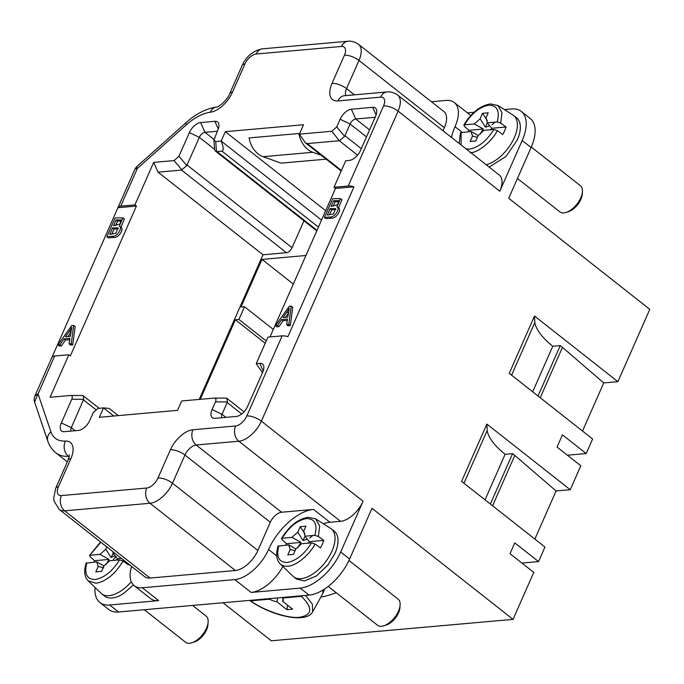 <?xml version="1.0" encoding="UTF-8"?>
<svg xmlns="http://www.w3.org/2000/svg" width="684" height="684" viewBox="0 0 684 684"><rect width="100%" height="100%" fill="white"/><g stroke="black" fill="none" stroke-linecap="round" stroke-linejoin="round"><path stroke-width="1.03" d="M492.583 505.792L514.804 455.416L512.572 453.663L505.108 454.321A66.502 25.034 23.8 0 1 487.17 430.544L486.863 424.063L461.58 481.374L544.96 547.038L538.539 561.598L514.778 542.891L510.016 553.689L533.776 572.405L513.051 619.379L271.317 640.797L222.993 602.741M513.051 619.379L371.985 508.289L349.609 559.025L340.7 552.014L363.076 501.278A22.17 11.585 128.2 0 1 340.564 521.328L329.902 522.268A44.332 23.162 -51.8 0 0 323.267 523.739M349.695 561L370.89 577.689M486.863 424.063L570.242 489.727L580.81 465.77L557.05 447.054L562.436 434.844L586.197 453.552L592.618 438.991L509.238 373.336L534.512 316.025L617.891 381.681L649.8 309.339L508.725 198.249L531.1 147.513L522.191 140.502M186.809 165.605L181.508 170.077L158.047 172.154L153.686 162.399L174.078 160.586L178.952 156.251L189.374 132.602A11.081 5.788 128.2 0 1 200.634 122.573L214.853 121.316A11.081 5.788 128.2 0 1 218.735 123.838A11.081 5.788 128.2 0 1 217.82 130.08L213.904 140.117L215.716 141.554L221.171 141.066L225.31 131.679L325.678 210.706M225.31 131.679L303.525 124.745L299.378 134.141L331.851 131.26L336.725 126.925L340.11 119.247A11.081 5.788 128.2 0 1 351.362 109.218L372.694 107.328A11.081 5.788 128.2 0 1 376.568 109.85A11.081 5.788 128.2 0 1 375.661 116.1L360.536 150.386A11.081 5.788 128.2 0 1 349.276 160.415L345.728 160.731L334.014 187.271L335.502 188.442L270.009 336.938M326.157 159.167L281.115 163.16L263.075 156.687A24.385 18.656 -95.1 0 1 249.07 137.92L298.84 133.517A24.385 18.656 84.9 0 0 312.844 152.284L321.232 155.285M299.447 133.996L298.84 133.517M470.78 115.502A33.251 17.374 -51.8 0 0 470.601 115.348L454.261 102.489A33.251 17.374 128.2 0 1 455.022 126.728A44.332 23.162 -51.8 0 0 451.466 137.398M431.424 101.728L446.122 100.428A33.251 17.374 128.2 0 1 454.261 102.489M282.141 335.861L267.923 337.127L256.218 363.666L259.775 363.349A11.081 5.788 128.2 0 1 263.656 365.872A11.081 5.788 128.2 0 1 262.742 372.113L247.617 406.407A11.081 5.788 128.2 0 1 236.365 416.436L215.032 418.326A11.081 5.788 128.2 0 1 214.374 418.343A11.081 5.788 128.2 0 1 212.066 409.562L215.451 401.884C216.4 399.499 216.058 398.225 214.425 398.079L181.696 400.961L177.549 410.357L99.342 417.291L103.489 407.895L98.034 408.374L93.161 412.717L89.775 420.395A11.081 5.788 128.2 0 1 78.523 430.416L64.305 431.681A11.081 5.788 128.2 0 1 63.638 431.698A11.081 5.788 128.2 0 1 61.338 422.917L71.76 399.268C72.718 396.874 72.376 395.608 70.734 395.463L50.094 397.276L68.845 354.765L54.626 356.022L34.568 402.021C33.969 400.764 34.046 398.815 34.816 396.173L38.005 393.702L50.898 431.792A44.332 23.162 -51.8 0 0 65.331 441.077A22.17 11.585 128.2 0 1 70.862 458.631L58.431 486.82A11.081 5.788 -51.8 0 0 61.398 495.584L146.709 488.025A11.081 5.788 -51.8 0 0 157.97 477.996L170.401 449.815A22.17 11.585 128.2 0 1 192.905 429.766L235.561 425.987A11.081 5.788 -51.8 0 0 246.821 415.957L282.141 335.861A11.081 4.172 23.8 0 1 287.896 336.656L353.987 186.8A11.081 4.172 -156.2 0 0 348.242 186.014L334.014 187.271M282.868 566.455A33.251 17.374 128.2 0 1 251.122 592.447L300.182 588.103A39.903 20.845 128.2 0 0 340.7 552.014M131.602 566.429A33.251 17.374 -51.8 0 0 134.218 585.709A33.251 17.374 -51.8 0 0 142.357 587.77L234.792 579.587A33.251 17.374 -51.8 0 0 268.555 549.509A44.332 23.162 128.2 0 1 313.563 509.409L281.569 512.239A11.081 5.788 -51.8 0 0 270.317 522.268L257.885 550.458A22.17 11.585 128.2 0 1 235.382 570.507L150.061 578.066A22.17 11.585 128.2 0 1 144.632 576.689L59.251 509.452A22.17 11.585 128.2 0 0 64.672 510.828L150.061 578.066M95.059 587.488A39.903 20.845 -51.8 0 0 99.873 602.51A39.903 20.845 -51.8 0 0 109.637 604.981L158.697 600.637A33.251 17.374 128.2 0 1 150.557 598.577L134.218 585.709M305.928 255.5L261.989 259.398L240.956 307.073L244.513 306.765L238.913 319.445L235.364 319.761L200.275 399.319M199.206 399.413L262.989 254.79L286.451 252.712A5.54 2.898 -51.8 0 0 292.077 247.702L303.952 220.787M70.974 431.091A5.54 2.898 128.2 0 1 71.316 427.662L83.662 399.319L71.76 399.268M221.702 417.736A5.54 2.898 128.2 0 1 222.052 414.307L227.413 401.935L215.451 401.884M217.307 131.243L204.986 132.337A5.54 2.898 -51.8 0 0 199.36 137.347L186.775 165.571L178.952 156.251M375.14 117.263L355.723 118.982A5.54 2.898 -51.8 0 0 350.097 123.992L344.916 135.74L361.306 148.642M514.804 455.416L556.083 490.975L534.871 539.086M570.242 489.727L556.083 490.975M499.816 191.229L398.097 111.133A22.17 11.585 -51.8 0 0 397.592 94.982L499.311 175.078A22.17 11.585 -51.8 0 1 499.816 191.229L522.191 140.494A39.903 20.845 -51.8 0 0 521.285 111.415L530.194 118.435A39.903 20.845 128.2 0 1 531.1 147.513M65.476 340.059L61.406 345.89L59.405 346.07L57.926 344.898L71.666 325.627L73.701 325.447L75.189 326.61L72.718 344.89L70.572 345.078L69.084 343.907L69.939 338.366L63.997 338.888L65.476 340.059L69.734 339.683M68.845 354.765L70.332 355.937L136.424 206.081L117.939 207.714L51.993 357.236M120.82 227.199C124.608 228.824 118.52 238.306 113.766 237.425L108.346 237.904L106.858 236.741L115.151 217.948L122.958 217.897L119.332 226.028L121.384 227.507M122.958 217.897L124.437 219.068L120.914 227.139M338.383 207.919C342.171 209.543 336.083 219.034 331.33 218.153L325.909 218.632L324.421 217.461L332.715 198.676L340.521 198.617L336.896 206.748L338.948 208.235M340.521 198.617L342 199.788L338.477 207.859M335.502 188.442L353.987 186.8M283.039 320.787L278.969 326.61L276.969 326.79L275.49 325.618L289.238 306.346L291.264 306.167L292.752 307.338L290.281 325.61L288.135 325.798L286.647 324.635L287.502 319.086L281.56 319.616L283.039 320.787L287.297 320.403M318.445 227.114L221.975 151.147L216.999 151.583L317.017 230.346M158.047 172.154L262.989 254.79M136.424 206.081L134.936 204.909L153.686 162.399M82.439 395.523L83.157 395.703L83.722 399.328M256.218 363.666L262.117 372.25M265.212 343.265L235.364 319.761M266.238 340.957L238.913 319.445M244.513 306.765L273.309 329.44M293.325 284.074L261.989 259.398M490.36 504.04L512.572 453.663M485.033 499.842L505.108 454.321M538.539 561.598L521.926 563.069M463.932 483.229L487.17 430.544M540.24 397.746L562.453 347.369L603.741 382.929L582.52 431.04M562.453 347.369L560.23 345.617L552.766 346.275L532.682 391.795M538.009 395.993L560.23 345.617M511.589 375.183L534.828 322.497L534.512 316.025M534.828 322.497A66.502 25.034 -156.2 0 0 552.766 346.275M617.891 381.681L603.741 382.929M586.197 453.552L567.412 455.219M444.361 127.669A22.17 11.585 -51.8 0 0 443.848 111.509L358.467 44.272A22.17 11.585 -51.8 0 1 358.972 60.431L444.361 127.669L443.001 130.738M521.285 111.415A39.903 20.845 -51.8 0 0 511.521 108.944L504.373 109.577M474.038 112.262L467.42 112.851M357.544 155.131L339.29 140.75L307.296 143.589L341.427 170.47M336.725 126.925L344.574 136.296L344.916 135.74M99.873 602.51L108.782 609.521A39.903 20.845 128.2 0 0 118.546 612L309.091 595.114A39.903 20.845 -51.8 0 0 349.609 559.025M51.847 357.57A11.081 4.172 23.8 0 1 51.907 357.399A11.081 4.172 23.8 0 1 54.626 356.022M134.936 204.909L120.717 206.166A11.081 4.172 -156.2 0 0 118.007 207.543A11.081 4.172 -156.2 0 0 117.939 207.714M348.242 186.014L383.562 105.917A11.081 5.788 -51.8 0 0 380.595 97.154L337.939 100.933A22.17 11.585 128.2 0 1 332.005 83.405L344.437 55.216A11.081 5.788 -51.8 0 0 341.47 46.452L256.149 54.01A11.081 5.788 -51.8 0 0 244.898 64.031L232.466 92.22A22.17 11.585 128.2 0 1 210.373 112.227A44.332 23.162 -51.8 0 0 186.236 124.924L137.339 168.486L135.056 168.871M120.717 206.166L137.339 168.486L136.492 166.862L135.107 168.768L118.007 207.543M113.792 416.009L103.489 407.895L109.132 408.399L118.289 415.607M339.29 140.75L331.851 131.26M299.378 134.141L305.278 142.725L307.296 143.589M215.716 141.554L216.512 151.549L216.999 151.583M221.975 151.147C223.865 150.36 223.6 147.009 221.171 141.066L321.54 220.103M330.133 208.62L327.285 215.084L333.459 213.955L335.605 208.603L330.133 208.62L331.62 209.791L329.363 214.896M339.042 201.583L335.1 201.891L333.193 206.217M335.1 201.891L333.612 200.72L331.107 206.406L337.571 204.721L338.717 200.66L333.612 200.72M336.896 206.748C340.683 208.381 334.596 217.863 329.85 216.982L324.421 217.461M336.015 209.466L331.62 209.791M286.989 311.887L282.996 317.538L287.81 317.119L289.332 308.236L286.989 311.887L288.46 313.058L285.459 317.325M281.56 319.616L277.482 325.447L278.969 326.61M277.482 325.447L275.49 325.618M291.264 306.167L288.793 324.438L290.281 325.61M288.793 324.438L286.647 324.635M69.417 331.167L65.425 336.819L70.247 336.391L71.769 327.516L69.417 331.167L70.897 332.33L67.896 336.596M63.997 338.888L59.918 344.719L61.406 345.89M59.918 344.719L57.926 344.898M73.701 325.447L71.23 343.719L72.718 344.89M71.23 343.719L69.084 343.907M112.569 227.892L109.722 234.356L115.895 233.227L118.041 227.875L112.569 227.892L114.048 229.063L111.8 234.167M121.478 220.864L117.537 221.163L115.63 225.498M117.537 221.163L116.049 220L113.544 225.677L120.008 224.001L121.153 219.94L116.049 220M119.332 226.028C123.12 227.652 117.032 237.134 112.287 236.254L106.858 236.741M118.452 228.738L114.048 229.063M216.512 151.549L215.383 151.044L214.665 149.702M344.574 136.296L339.7 140.63M226.13 398.139L226.849 398.319L227.413 401.935M320.873 597.081A110.834 57.909 -51.8 0 0 336.22 592.712M269.923 598.586L269.513 599.175L250.686 600.843L249.771 600.372M287.605 605.22L286.921 609.666L277.02 601.869L277.533 597.91M283.039 598.842L282.706 601.364L292.607 609.162L286.921 609.666M302.798 595.67L301.379 596.345L282.543 598.021A11.081 4.172 23.8 0 1 283.338 600.184A11.081 4.172 23.8 0 1 282.706 601.364M277.02 601.869A11.081 4.172 23.8 0 1 269.513 599.175M282.543 598.021L282.646 597.457M322.745 590.155A44.332 16.69 23.8 0 1 322.326 594.413A44.332 16.69 23.8 0 1 322.061 594.952L312.656 611.778L312.383 604.28L305.603 595.422M322.326 594.413L323.985 590.66A44.332 16.69 -156.2 0 0 324.447 589.095M93.853 562.128A29.318 15.322 128.2 0 1 94.614 560.692L90.057 556.733L90.151 555.237L100.009 554.365L105.823 549.184L106.824 546.918M115.434 556.203A7.84 4.095 -51.8 0 0 111.578 557.272A7.84 4.095 -51.8 0 0 111.124 557.58L105.823 549.184M111.124 557.58L113.048 553.219L114.638 553.065M117.34 559.709A6.404 3.343 -51.8 0 0 115.228 560.239M128.84 564.257L128.481 564.916L123.069 561.025L119.58 559.854L109.731 560.726L103.917 565.907L101.497 571.388L95.811 571.892L98.222 566.412L103.72 567.908M98.222 566.412L96.692 561.88L86.124 563.137M113.082 551.843L113.04 553.211L117.357 558.683L121.316 558.332M117.289 560.059A7.84 4.095 -51.8 0 0 117.357 558.683M103.908 565.924L96.692 561.88M100.009 554.365L109.055 559.418L106.054 564.505M208.133 622.141L207.936 624.774A13.851 7.242 128.2 0 1 197.633 640.404A13.851 7.242 128.2 0 1 194.393 641.977L191.879 642.78A16.63 8.687 -51.8 0 0 195.769 640.899A16.63 8.687 -51.8 0 0 208.133 622.141A16.63 8.687 -51.8 0 0 206.534 616.489A16.63 8.687 -51.8 0 0 206.106 616.104L192.563 605.443M89.476 555.553L100.899 542.25M94.614 560.692L109.055 559.418M144.256 609.718L185.535 642.225A16.63 8.687 -51.8 0 0 191.879 642.78M131.26 581.751A30.481 15.929 128.2 0 1 120.367 591.335A30.481 15.929 128.2 0 1 101.6 593.772A30.481 15.929 128.2 0 1 100.958 593.208L88.219 580.87L95.845 583.178A28.668 14.98 128.2 0 0 106.473 579.109C112.381 575.552 117.913 569.524 123.069 561.025M101.6 593.772L104.575 596.106A30.481 15.929 -51.8 0 0 123.334 593.669L133.423 585M116.177 556.494L113.407 559.35M307.407 539.197L303.089 540.565L297.788 532.178L300.208 526.697L303.525 531.562M300.208 526.697L305.893 526.193L303.474 531.673L304.927 533.913M303.089 540.565L305.013 536.205L314.862 535.333L318.334 536.487M281.483 538.479C289.067 526.073 297.95 519.011 308.133 517.284L315.606 518.882L319.693 526.141L318.351 536.504L323.763 540.394L322.326 544.131A29.318 15.322 128.2 0 1 320.454 547.91L315.042 544.019L311.553 542.848L301.695 543.72L295.881 548.893L293.462 554.382L287.776 554.878L290.196 549.397L295.069 550.731M303.474 531.673L304.423 532.648M309.305 542.703A6.404 3.343 -51.8 0 0 307.193 543.233M285.827 545.122L286.587 543.686L282.022 539.719L282.124 538.231L291.974 537.359L297.788 532.178M303.978 532.084L305.013 536.205L309.322 541.677L323.763 540.394M291.974 537.359L301.028 542.412L298.489 546.242A7.84 4.095 -51.8 0 0 298.027 547.491M290.196 549.397L288.665 544.874L278.097 546.131M295.873 548.91L288.665 544.874M309.262 543.045L309.322 541.677M281.44 538.547L282.124 538.231C289.272 526.783 297.403 520.233 306.517 518.575C314.862 518.686 317.641 524.269 314.862 535.333M286.587 543.686L301.028 542.412M400.097 605.126L399.909 607.76A13.851 7.242 128.2 0 1 398.533 612.83A13.851 7.242 128.2 0 1 386.357 624.971L383.844 625.774A16.63 8.687 -51.8 0 0 398.456 611.214A16.63 8.687 -51.8 0 0 400.097 605.126A16.63 8.687 -51.8 0 0 398.079 599.099L348.968 560.427M315.606 518.882L330.586 528.373A30.481 15.929 128.2 0 1 331.287 528.869A30.481 15.929 128.2 0 1 331.979 551.082A30.481 15.929 128.2 0 1 293.573 576.766A30.481 15.929 128.2 0 1 292.923 576.202A30.481 15.929 128.2 0 1 292.786 576.056M328.209 586.402L377.508 625.219A16.63 8.687 -51.8 0 0 383.844 625.774M293.573 576.766L296.54 579.1L304.44 580.947L316.29 576.014L327.764 565.198L334.946 553.424A30.481 15.929 -51.8 0 0 334.254 531.203L331.287 528.869M312.802 535.512L309.647 538.094M491.582 129.661L491.651 128.284L506.092 127.002L504.647 130.747A29.318 15.322 128.2 0 1 502.774 134.517L497.362 130.627L493.874 129.456L484.024 130.328L478.21 135.509L475.79 140.989L470.105 141.494L472.524 136.013L477.398 137.347M491.634 129.31A6.404 3.343 -51.8 0 0 489.522 129.84M489.735 125.813L485.418 127.181L487.341 122.821L497.191 121.94L500.662 123.103M485.418 127.181L480.117 118.785L482.536 113.305L488.222 112.8L485.802 118.281L487.247 120.529M485.802 118.281L486.743 119.255M482.536 113.305L485.854 118.17M468.155 131.738L468.916 130.302L464.351 126.335L464.445 124.839L474.303 123.966L483.349 129.019L480.818 132.858A7.84 4.095 -51.8 0 0 480.348 134.107M474.303 123.966L480.117 118.785M472.524 136.013L470.985 131.482L460.426 132.747M478.201 135.526L470.985 131.482M486.307 118.7L487.333 122.812L491.651 128.284M468.916 130.302L483.349 129.019M463.769 125.155L464.445 124.839C471.601 113.399 479.732 106.849 488.846 105.191C497.183 105.302 499.97 110.885 497.191 121.94M463.812 125.087C471.396 112.689 480.279 105.627 490.462 103.891L497.935 105.498L502.013 112.757L500.679 123.111L506.092 127.002M582.426 191.742L582.229 194.376A13.851 7.242 128.2 0 1 580.861 199.446A13.851 7.242 128.2 0 1 568.686 211.578L566.172 212.382A16.63 8.687 -51.8 0 0 580.784 197.821A16.63 8.687 -51.8 0 0 582.426 191.742A16.63 8.687 -51.8 0 0 580.4 185.706L531.306 147.051M497.935 105.498L512.914 114.989A30.481 15.929 128.2 0 1 513.616 115.476A30.481 15.929 128.2 0 1 514.308 137.689A30.481 15.929 128.2 0 1 486.213 164.767M517.455 178.464L559.828 211.835A16.63 8.687 -51.8 0 0 566.172 212.382M495.122 122.12L491.976 124.702M489.188 167.101L506.015 156.414L517.275 140.032A30.481 15.929 -51.8 0 0 516.582 117.819L513.616 115.476M462.068 132.277L455.022 126.728M251.122 592.447L234.792 579.587M276.755 555.972L268.555 549.509M158.697 600.637L142.357 587.77M61.338 422.917L71.316 427.662L75.197 430.715M83.542 399.943L95.615 409.451M225.925 417.36L222.052 414.307L212.066 409.562M241.717 413.974L227.233 402.56M189.374 132.602L199.36 137.347L214.639 149.377L213.904 140.117M187.134 165.066L292.077 247.702M200.634 122.573L204.986 132.337L213.93 139.382M351.362 109.218L355.723 118.982L369.574 129.892M366.479 136.903L350.097 123.992L340.11 119.247M383.562 105.917A11.081 4.172 -156.2 0 1 398.097 111.133L261.356 421.173L363.076 501.278M218.264 128.96L214.853 121.316M181.508 170.077L286.451 252.712M263.186 370.993L259.775 363.349M354.449 94.845L346.54 88.621L358.972 60.431A11.081 4.172 23.8 0 0 344.437 55.216M345.916 95.606A11.081 5.788 128.2 0 1 346.54 88.621A11.081 4.172 23.8 0 0 332.005 83.405M376.106 114.972L372.694 107.328M329.902 522.268L313.563 509.409M309.091 595.114L300.182 588.103M118.546 612L109.637 604.981M69.195 456.946L68.409 456.331A55.421 28.959 128.2 0 1 55.866 452.825L67.331 461.854M69.315 456.365A11.081 5.788 -51.8 0 0 68.409 456.331A11.081 8.593 87.1 0 1 65.331 441.077M257.885 550.458L172.505 483.22A22.17 11.585 128.2 0 1 149.993 503.27L64.672 510.828A11.081 8.482 84.9 0 1 61.398 495.584M146.709 488.025A11.081 8.482 84.9 0 0 149.993 503.27L235.382 570.507M270.317 522.268L184.936 455.031L172.505 483.22A11.081 4.172 23.8 0 0 157.97 477.996M340.564 521.328L238.844 441.223L196.188 445.002L281.569 512.239M192.905 429.766A11.081 8.482 84.9 0 0 196.188 445.002A11.081 5.788 -51.8 0 0 184.936 455.031A11.081 4.172 23.8 0 0 170.401 449.815M246.821 415.957A11.081 4.172 23.8 0 1 261.356 421.173A22.17 11.585 128.2 0 1 238.844 441.223A11.081 8.482 84.9 0 1 235.561 425.987M58.431 486.82A11.081 4.172 -156.2 0 0 55.695 488.231M70.862 458.631A11.081 4.172 -156.2 0 0 68.144 460.007L69.426 454.911M50.898 431.792A11.081 8.943 161.3 0 0 47.82 441.189C49.402 445.9 52.078 449.781 55.866 452.825M186.236 124.924A11.081 3.044 -131.7 0 1 186.287 122.496C196.06 113.758 206.106 108.619 216.426 107.072C217.213 107.969 227.327 100.685 229.747 93.597L242.179 65.407A11.081 4.172 -156.2 0 1 244.898 64.031M210.373 112.227A11.081 8.353 -97.1 0 1 216.426 107.072M232.466 92.22A11.081 4.172 -156.2 0 0 229.747 93.597M256.149 54.01A11.081 8.482 -95.1 0 1 262.528 48.821M380.595 97.154A11.081 8.482 -95.1 0 1 386.973 91.964M337.939 100.933A11.081 8.482 -95.1 0 1 344.385 95.734L387.041 91.955C387.212 91.981 391.616 90.946 397.592 94.982M341.47 46.452A11.081 8.482 -95.1 0 1 347.848 41.262M181.927 169.957L174.078 160.586M329.85 216.982L331.33 218.153M112.287 236.254L113.766 237.425M250.686 600.843C263.451 610.504 288.879 618.986 299.695 617.233C312.511 614.976 313.075 608.016 301.379 596.345M86.842 562.752C84.064 573.808 86.842 579.391 95.187 579.502C104.301 577.843 112.433 571.294 119.58 559.854M278.807 545.746C276.028 556.802 278.815 562.385 287.152 562.496C296.266 560.837 304.397 554.288 311.553 542.848M315.042 544.019C309.536 554.946 295.719 566.181 287.81 566.172A28.668 14.98 128.2 0 1 280.055 563.727M461.136 132.354L461.093 144.982M466.06 148.89L469.481 149.103C478.595 147.453 486.726 140.904 493.874 129.456M497.362 130.635C491.856 141.554 478.039 152.797 470.139 152.78M263.075 156.687L312.844 152.284M99.129 408.28L83.157 395.703M68.144 460.007L55.712 488.196L53.685 498.474L54.079 501.175L59.251 509.452M47.82 441.189L34.559 401.987M34.961 395.822L51.907 357.399M136.791 166.597L186.287 122.496M358.467 44.272C352.491 40.245 348.088 41.279 347.917 41.254L262.596 48.812C253.337 50.548 246.531 56.079 242.179 65.407M215.383 151.044L316.777 230.884M305.278 142.725L341.188 171.009M226.849 398.319L244.017 411.845M226.216 398.122L214.425 398.079M82.525 395.506L70.734 395.463M250.062 600.714C271.557 616.028 306.663 624.056 312.656 611.778M100.539 541.967L89.51 555.485M86.107 563.214C83.739 571.114 84.44 576.997 88.219 580.87M278.072 546.208C275.703 554.1 276.413 559.991 280.192 563.864L292.923 576.202M460.4 132.816L459.186 143.478"/></g></svg>
